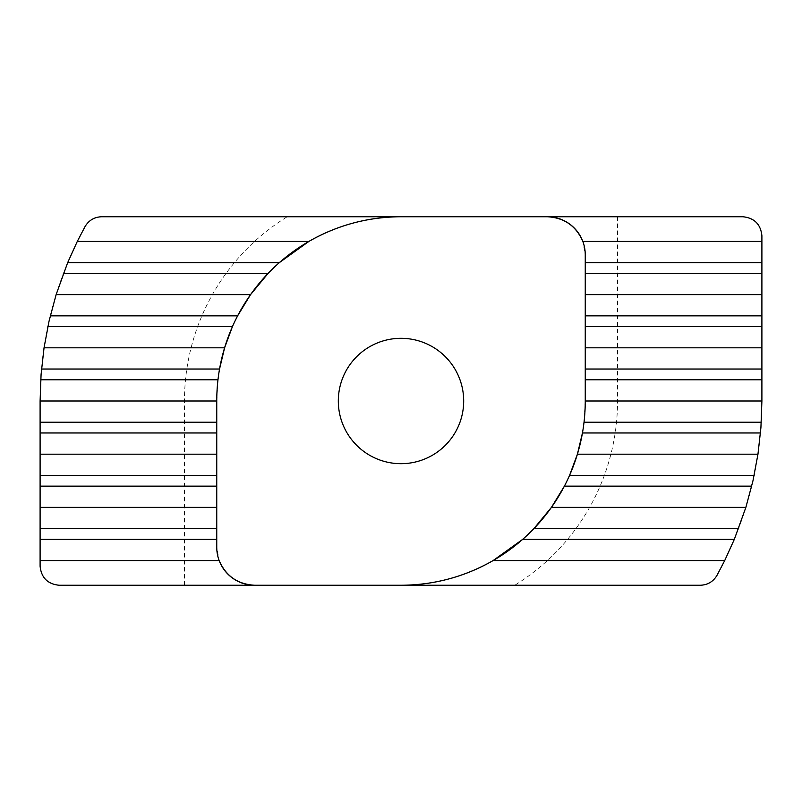 <?xml version="1.0" encoding="UTF-8"?>
<svg xmlns="http://www.w3.org/2000/svg" width="802" height="802" viewBox="0 0 802 802"><rect width="100%" height="100%" fill="white"/><g stroke="black" fill="none" stroke-linecap="round" stroke-linejoin="round"><path stroke-width="0.6" stroke-dasharray="4.01 3.01" d="M582.452 432.97L584.026 422.223L585.249 401L585.249 254.745L582.843 241.442M279.296 262.665L268.079 273.412M219.547 369.03L217.974 379.777L216.751 401L216.751 547.255L219.157 560.558M338.314 401A62.686 62.686 0 0 0 401 463.686A62.686 62.686 0 0 0 463.686 401A62.686 62.686 0 0 0 401 338.314A62.686 62.686 0 0 0 338.314 401M564.387 486.152L569.56 475.406M522.703 539.335L533.921 528.588M234.916 321.221L232.44 326.594M716.948 575.435A360.9 360.9 0 0 0 761.9 401L761.9 235.748C760.687 224.289 754.361 217.964 742.903 216.751L101.684 216.751C95.248 216.51 89.704 219.778 85.052 226.565A360.9 360.9 0 0 0 40.1 401L40.1 566.252C41.313 577.711 47.639 584.036 59.097 585.249L700.316 585.249C706.752 585.49 712.296 582.222 716.948 575.435M617.54 216.751L617.54 401A216.54 216.54 0 0 1 514.764 585.249M184.46 585.249L184.46 401A216.54 216.54 0 0 1 287.236 216.751M617.54 401L761.9 401M184.46 401L40.1 401"/><path stroke-width="1.2" d="M761.9 262.665L761.9 401L760.918 427.596L757.96 454.183L752.968 480.779L745.87 507.375L734.331 539.335L724.717 560.558L716.948 575.435C713.168 581.701 707.625 584.969 700.316 585.249L59.097 585.249C47.639 584.036 41.313 577.711 40.1 566.252L40.1 560.558L219.157 560.558C225.933 576.107 237.793 584.337 254.745 585.249A37.985 37.985 0 0 1 216.751 547.255L216.751 401A184.249 184.249 0 0 1 401 216.751L742.903 216.751C754.361 217.964 760.687 224.289 761.9 235.748L761.9 262.665L585.249 262.665M40.1 560.558L40.1 401L41.082 374.404L44.04 347.817L49.032 321.221L56.13 294.625L67.669 262.665L77.283 241.442L85.052 226.565C88.832 220.299 94.375 217.031 101.684 216.751L401 216.751C368.128 216.911 337.411 225.141 308.86 241.442L77.283 241.442M50.285 315.848L237.613 315.848L234.916 321.221M338.314 401A62.686 62.686 0 0 0 401 463.686A62.686 62.686 0 0 0 463.686 401A62.686 62.686 0 0 0 401 338.314A62.686 62.686 0 0 0 338.314 401M40.1 401L216.751 401M40.1 507.375L216.751 507.375M40.1 454.183L216.751 454.183M44.04 347.817L224.59 347.817L232.44 326.594L47.849 326.594M56.13 294.625L250.555 294.625L268.079 273.412L63.408 273.412M237.613 315.848L250.555 294.625M67.669 262.665L279.296 262.665L308.86 241.442M41.514 369.03L219.547 369.03L224.59 347.817M761.9 241.442L582.843 241.442C576.067 225.893 564.207 217.663 547.255 216.751A37.985 37.985 0 0 1 585.249 254.745L585.249 401L761.9 401M734.331 539.335L522.703 539.335L493.14 560.558L724.717 560.558M493.14 560.558C464.589 576.859 433.872 585.089 401 585.249A184.249 184.249 0 0 0 585.249 401M751.715 486.152L564.387 486.152L551.445 507.375L745.87 507.375M551.445 507.375L533.921 528.588L738.592 528.588M760.486 432.97L582.452 432.97L577.41 454.183L757.96 454.183M577.41 454.183L569.56 475.406L754.151 475.406M585.249 347.817L761.9 347.817M585.249 294.625L761.9 294.625M585.249 315.848L761.9 315.848M584.026 422.223L761.278 422.223M40.1 422.223L216.751 422.223M761.9 379.777L585.249 379.777M217.974 379.777L40.722 379.777M216.751 486.152L40.1 486.152M216.751 539.335L40.1 539.335M40.1 528.588L216.751 528.588M216.751 432.97L40.1 432.97M40.1 475.406L216.751 475.406M761.9 326.594L585.249 326.594M761.9 273.412L585.249 273.412M585.249 369.03L761.9 369.03"/></g></svg>

